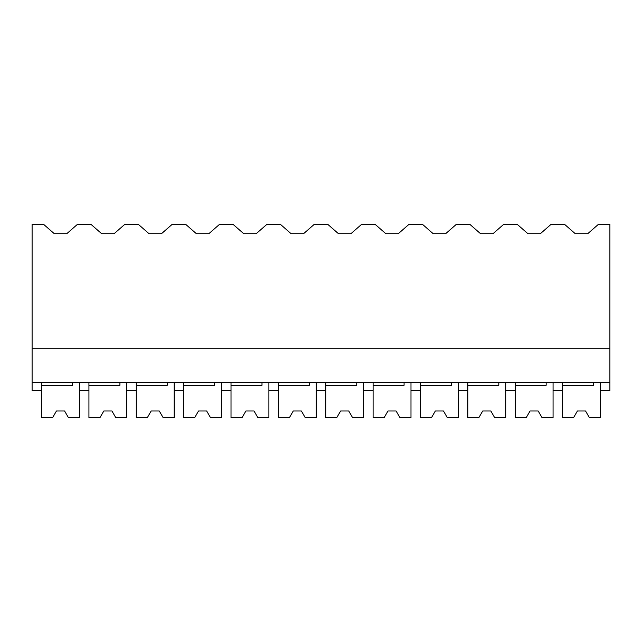 <?xml version="1.0" encoding="UTF-8"?>
<svg xmlns="http://www.w3.org/2000/svg" width="642" height="642" viewBox="0 0 642 642"><rect width="100%" height="100%" fill="white"/><g stroke="black" fill="none" stroke-linecap="round" stroke-linejoin="round"><path stroke-width="0.96" d="M32.1 348.742L32.1 224.251L43.495 224.251L54.321 233.72L66.736 233.72L77.554 224.251L90.859 224.251L101.685 233.72L114.091 233.72L124.917 224.251L138.223 224.251L149.048 233.72L161.455 233.72L172.281 224.251L185.578 224.251L196.404 233.72L208.81 233.72L219.636 224.251L232.942 224.251L243.767 233.72L256.174 233.72L267 224.251L280.305 224.251L291.131 233.72L303.538 233.72L314.363 224.251L327.661 224.251L338.486 233.72L350.893 233.72L361.719 224.251L375.024 224.251L385.85 233.72L398.257 233.72L409.082 224.251L422.388 224.251L433.214 233.72L445.62 233.72L456.446 224.251L469.743 224.251L480.569 233.72L492.976 233.72L503.801 224.251L517.107 224.251L527.933 233.72L540.339 233.72L551.165 224.251L564.462 224.251L575.288 233.72L587.703 233.72L598.521 224.251L609.9 224.251L609.9 382.568L32.1 382.568L32.1 348.742L609.9 348.742M41.569 382.568L41.569 390.689L32.1 390.689L32.1 382.568M88.933 382.568L88.933 390.689L79.464 390.689L79.464 382.568L79.464 417.749L68.485 417.749L64.577 410.984L56.456 410.984L52.548 417.749L41.569 417.749L41.569 385.272L72.562 385.272L72.562 382.568M593.529 382.568L593.529 385.272L562.536 385.272L562.536 417.749L573.515 417.749L577.423 410.984L585.544 410.984L589.452 417.749L600.431 417.749L600.431 382.568L600.431 390.689L609.9 390.689L609.9 382.568M546.165 382.568L546.165 385.272L515.181 385.272L515.181 417.749L526.159 417.749L530.067 410.984L538.181 410.984L542.089 417.749L553.067 417.749L553.067 382.568L553.067 390.689L562.536 390.689L562.536 382.568M136.297 382.568L136.297 390.689L126.819 390.689L126.819 382.568L126.819 417.749L115.841 417.749L111.933 410.984L103.819 410.984L99.911 417.749L88.933 417.749L88.933 385.272L119.918 385.272L119.918 382.568M183.652 382.568L183.652 390.689L174.183 390.689L174.183 382.568L174.183 417.749L163.204 417.749L159.296 410.984L151.175 410.984L147.275 417.749L136.297 417.749L136.297 385.272L167.281 385.272L167.281 382.568M231.016 382.568L231.016 390.689L221.546 390.689L221.546 382.568L221.546 417.749L210.568 417.749L206.66 410.984L198.538 410.984L194.63 417.749L183.652 417.749L183.652 385.272L214.645 385.272L214.645 382.568M278.379 382.568L278.379 390.689L268.902 390.689L268.902 382.568L268.902 417.749L257.923 417.749L254.015 410.984L245.902 410.984L241.994 417.749L231.016 417.749L231.016 385.272L262 385.272L262 382.568M325.735 382.568L325.735 390.689L316.265 390.689L316.265 382.568L316.265 417.749L305.287 417.749L301.379 410.984L293.258 410.984L289.357 417.749L278.379 417.749L278.379 385.272L309.364 385.272L309.364 382.568M373.098 382.568L373.098 390.689L363.621 390.689L363.621 382.568L363.621 417.749L352.643 417.749L348.742 410.984L340.621 410.984L336.713 417.749L325.735 417.749L325.735 385.272L356.727 385.272L356.727 382.568M420.454 382.568L420.454 390.689L410.984 390.689L410.984 382.568L410.984 417.749L400.006 417.749L396.098 410.984L387.985 410.984L384.077 417.749L373.098 417.749L373.098 385.272L404.083 385.272L404.083 382.568M467.817 382.568L467.817 390.689L458.348 390.689L458.348 382.568L458.348 417.749L447.37 417.749L443.462 410.984L435.34 410.984L431.432 417.749L420.454 417.749L420.454 385.272L451.446 385.272L451.446 382.568M515.181 382.568L515.181 390.689L505.703 390.689L505.703 382.568L505.703 417.749L494.725 417.749L490.825 410.984L482.704 410.984L478.796 417.749L467.817 417.749L467.817 385.272L498.802 385.272L498.802 382.568"/></g></svg>
